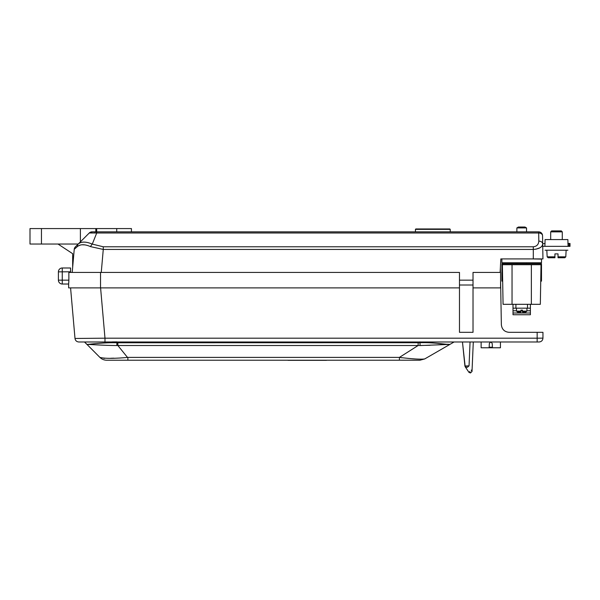 <?xml version="1.0" encoding="UTF-8"?>
<svg xmlns="http://www.w3.org/2000/svg" width="600" height="600" viewBox="0 0 600 600"><rect width="100%" height="100%" fill="white"/><g stroke="black" fill="none" stroke-linecap="round" stroke-linejoin="round"><path stroke-width="0.9" d="M492.42 347.205L489.158 347.205M500.445 341.985L500.445 347.782L492.45 347.782L492.232 343.627L492.45 347.782L489.127 347.782L489.338 343.627L489.127 347.782L481.125 347.782L481.125 341.985M459.48 280.163L473.018 280.163M500.123 272.438L500.835 258.907L512.04 258.907M91.995 231.862L538.68 231.862L538.68 232.995L89.265 232.987A3.863 3.863 0 0 1 91.995 231.862L95.828 231.862L95.828 228.577L30 228.577L30 244.035L41.453 244.035L41.453 228.577M501.893 259.103L501.893 262.778L541.5 262.778L541.5 258.907L542.955 258.907L542.685 243.81A3.863 2.73 179 0 0 538.822 241.147L538.68 232.995A3.863 2.73 179 0 1 542.543 235.657L542.685 243.81L545.077 243.458M500.835 258.907L533.295 258.907L533.295 249.442L103.267 249.442L103.267 246.78L533.295 246.78C536.692 246.428 538.537 244.553 538.822 241.147M533.295 246.78L533.295 249.442C539.355 248.91 542.482 247.035 542.685 243.81L542.955 258.907L533.295 258.907M58.012 244.035L72.668 253.695L72.668 267.218L74.235 249.3A3.863 3.863 0 0 1 75.352 246.907L78.172 244.08C81.21 241.44 85.912 241.447 92.28 244.103L103.267 246.78M78.225 244.035L41.453 244.035M80.392 241.86L80.392 228.577M131.43 231.862L131.43 228.577L95.828 228.577M542.543 235.657A3.863 3.863 0 0 0 538.68 231.862M535.732 249.248L539.985 247.778M540.592 247.373L541.5 246.57M542.332 245.385L542.55 244.822M101.257 272.438L103.267 249.442L90.562 246.623C84.892 244.17 80.528 244.125 77.453 246.48L77.46 246.48M77.918 246.112L80.512 244.987M82.245 244.77L84.675 244.875M72.21 272.438L74.235 249.3A3.863 3.863 0 0 1 75.352 246.907A3.863 3.863 0 0 0 74.235 249.3L77.453 246.48A3.863 3.06 -135 0 1 78.172 244.08L89.265 232.995M89.317 232.958L90.33 232.822M90.72 232.808L91.972 232.8M94.635 232.868L96.72 232.995L92.28 244.103A3.863 1.635 -62.2 0 0 90.562 246.623M96.72 231.862L96.72 232.995M530.393 313.005L513.007 313.005L513.007 314.745L530.393 314.745L530.393 308.175L513.007 308.175L513.007 304.312M513.007 313.005L513.007 308.175M530.393 304.312L530.393 308.175M522.472 312.045L525.893 312.045L522.472 312.045L522.472 311.123L522.472 312.045M520.928 311.97L517.507 312.045L520.928 312.045L520.928 311.197M522.472 310.11L522.472 311.123L522.472 310.11L520.928 310.11L520.928 311.123L520.928 310.11M520.928 311.123L516.54 311.123L516.39 308.175M516.87 263.737L516.87 262.778M541.5 259.103L531.36 258.907M502.425 267.413L501.893 267.413L501.893 263.737L541.5 263.737L541.5 281.13L540.735 281.13M501.893 267.413L501.893 281.13L502.665 281.13M541.5 267.413L540.975 267.413M512.04 264.705L502.38 264.705L503.07 304.312L512.04 304.312L512.04 264.705L541.02 264.705L540.33 304.312L512.04 304.312M518.415 227.032L524.985 227.032L526.53 227.925L516.87 227.925L518.415 227.032M500.445 272.438L500.377 267.66M558.023 257.752L558.023 256.837L558.023 257.752L564.825 257.752L565.793 256.837L566.138 250.215M547.162 256.837L548.13 257.752L554.933 257.752L554.933 253.89L554.933 256.837L547.162 256.837L546.817 250.215M551.648 230.895L561.308 230.895L562.275 231.862L550.68 231.862L551.648 230.895M558.023 253.89L558.023 256.837L558.023 253.89L554.933 253.89M550.68 239.587L550.68 231.862M568.065 246.353L567.877 239.587L545.077 239.587L544.882 246.353M567.877 250.215L545.077 250.215M569.033 246.353L569.033 243.458L570 243.458L570 246.353L542.73 246.353M569.033 243.458L567.877 243.458M415.44 229.35L415.822 228.968L449.827 228.968L450.217 229.35L415.44 229.35L415.44 231.862M68.873 280.163L58.403 280.163L62.265 280.163L62.265 284.025A3.863 3.863 0 0 1 58.403 280.163L58.403 271.853A3.863 3.863 0 0 1 62.265 267.99L62.265 280.163L68.873 280.163L68.858 272.438L459.48 272.438L459.48 332.325L473.018 332.325L473.018 272.438L500.58 272.438L500.58 287.888L473.018 287.888M84.495 341.985L86.88 344.377C87.18 344.64 103.605 342.322 116.895 342.765L116.828 345.525L117.855 345.51L116.828 345.525C104.167 345.54 87.457 344.257 86.88 344.377C87.18 344.64 103.605 342.322 116.895 342.765L117.855 342.772L117.855 345.51L127.515 357.428M113.828 358.17L110.685 358.267M104.805 358.327L103.77 358.298M117.855 342.772L419.933 342.728C433.35 342.142 449.55 345.06 449.947 344.377L424.732 358.928L419.903 360.225L399.412 360.195M399.412 360.225L127.875 360.225L399.412 360.225L399.412 357.397C412.785 359.002 421.222 359.513 424.732 358.928L424.342 359.055M422.64 359.16L421.748 359.16M401.933 357.795L400.987 357.66M84.562 341.985L99.9 357.397C101.805 359.243 104.085 360.188 106.733 360.225L127.875 360.225L127.875 357.397L399.412 357.397L418.147 345.51L117.855 345.51M467.543 367.207L466.47 367.312C471.39 374.82 471.39 374.82 466.47 367.312L464.918 365.993L465.188 366.728L464.97 366.038L469.05 365.843C472.965 373.343 472.965 373.343 469.05 365.843L467.543 367.207C471.412 374.858 471.412 374.858 467.543 367.207M469.702 371.49L470.175 372.405M100.59 287.888L104.985 338.19L537.158 338.19L537.158 332.325L542.955 332.325L542.955 338.123C542.722 340.47 541.433 341.76 539.085 341.985L78.847 341.985C76.657 341.805 75.375 340.627 75 338.46L70.575 287.888L75 338.46L104.985 338.19L104.985 341.985M68.797 282.345L68.835 281.707M70.575 272.438L70.575 267.99L62.265 267.99M459.48 287.888L68.64 287.888L68.64 284.025L62.265 284.025L68.64 284.025L68.873 280.23M492.232 343.627C491.272 341.76 490.305 341.76 489.338 343.627M418.147 342.772L418.147 345.51L430.05 345.293M87.69 344.415L89.948 344.513M97.44 344.903L106.823 345.345M68.64 287.888L68.64 284.025M537.158 332.325L509.085 332.325C504.465 331.882 501.893 329.347 501.36 324.735L500.58 280.163M467.618 370.38L465.188 366.728L468.975 372.375L470.467 372.968L472.013 371.49L471.263 370.095M58.403 280.163L58.403 271.853L70.575 271.785M78.81 287.888L70.575 287.895M537.158 341.985L537.158 338.19L542.955 338.123M99.9 357.397C104.565 358.65 113.895 358.65 127.875 357.397M447.007 344.28L449.947 344.377L454.08 341.985M112.125 341.918L116.895 341.865L116.895 342.765M437.768 344.843L444.623 344.513M446.97 344.438L449.16 344.392M443.745 344.077L437.715 343.433M449.947 344.377L420.06 345.562L419.933 341.865M326.468 360.337L288.03 360.337M96.675 228.577L96.675 231.862M116.73 228.577L116.73 231.862M515.903 304.312L515.903 308.175M527.498 308.175L527.498 304.312M530.393 310.793L526.875 310.793M522.472 310.793L520.928 310.793M516.525 310.793L513.007 310.793M522.472 311.123L526.86 311.123L525.893 312.045M541.5 277.17L540.803 277.17M502.597 277.17L501.893 277.17M531.36 304.312L531.36 264.705M558.023 256.837L565.793 256.837M473.018 285.007L459.48 285.007M100.523 287.888L100.523 272.438M470.055 341.985L469.05 365.843M75 338.46C75.375 340.627 76.657 341.805 78.847 341.985M516.54 311.123L517.507 312.045M526.86 311.123L527.01 308.175M526.53 263.737L526.53 262.778M526.53 231.862L526.53 227.925M516.87 231.862L516.87 227.925M562.275 239.587L562.275 231.862M450.217 229.35L450.217 231.862M468.6 371.835L468.082 371.07M465.18 366.728L462.465 341.985L464.918 365.993M472.013 371.49L473.295 341.985"/></g></svg>
